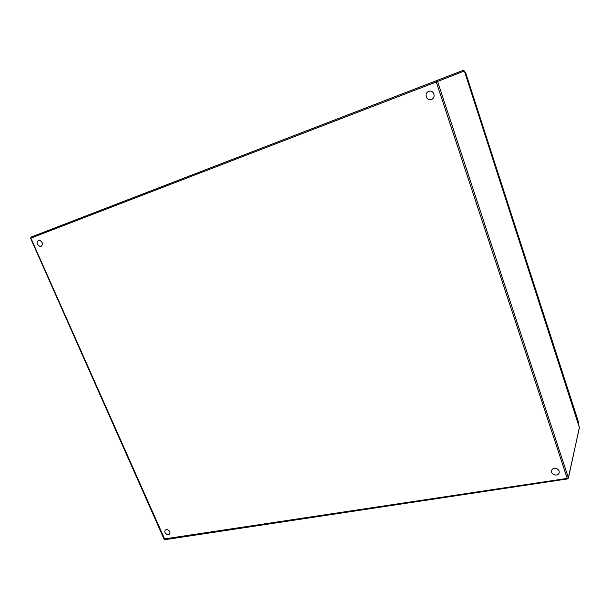 <?xml version="1.0" encoding="UTF-8"?>
<svg xmlns="http://www.w3.org/2000/svg" width="610" height="610" viewBox="0 0 610 610"><rect width="100%" height="100%" fill="white"/><g stroke="black" fill="none" stroke-linecap="round" stroke-linejoin="round"><path stroke-width="0.91" d="M431.666 99.354L431.674 99.354C436.097 97.6 433.969 90.051 429.371 91.218L429.356 91.225C433.954 90.059 436.081 97.6 431.666 99.354L430.797 99.636C426.146 100.795 424.087 93.109 428.624 91.454L428.639 91.447M559.202 472.727C559.431 470.554 558.287 469.098 555.779 468.366C553.598 468.114 552.18 468.854 551.539 470.577L551.532 470.6C552.18 468.876 553.59 468.137 555.771 468.396C558.287 469.12 559.423 470.577 559.202 472.758C558.569 474.511 557.151 475.259 554.94 474.999C552.408 474.26 551.272 472.788 551.532 470.6L551.539 470.577M41.167 246.348L41.183 246.341C43.241 243.977 42.669 241.926 39.459 240.195L39.429 240.203C42.639 241.934 43.218 243.985 41.152 246.356L40.108 246.478C36.897 244.732 36.325 242.681 38.407 240.325M169.565 534.192L169.588 534.169C170.495 532.233 169.717 530.685 167.247 529.526L165.226 529.999L167.231 529.549C169.694 530.708 170.472 532.255 169.565 534.192L167.536 534.657C165.066 533.491 164.296 531.943 165.219 530.006L165.241 529.983M30.782 238.167L31.049 237.107L463.112 70.386L463.547 71.012M567.643 478.789L567.239 478.385L568.367 477.729L579.462 427.435L464.378 70.996L437.583 81.465L568.367 477.729L567.643 478.789M164.212 538.95L567.239 478.385L436.264 81.976L30.858 238.144L164.952 539.675L567.552 478.911L568.398 478.156L579.409 427.282M30.576 238.251L31.049 237.107L30.576 238.251L164.098 539.209M31.049 237.107L436.165 80.772L437.583 81.465L436.264 81.976L436.165 80.772L463.112 70.386L464.378 70.996M578.25 423.607L578.471 422.029L465.537 72.438L464.95 72.681M578.166 423.363L578.41 421.838M465.537 72.438L464.606 71.614L465.567 72.43L578.493 422.509M164.105 539.225L164.921 539.682M579.477 427.824L464.401 70.989L463.112 70.386"/></g></svg>
